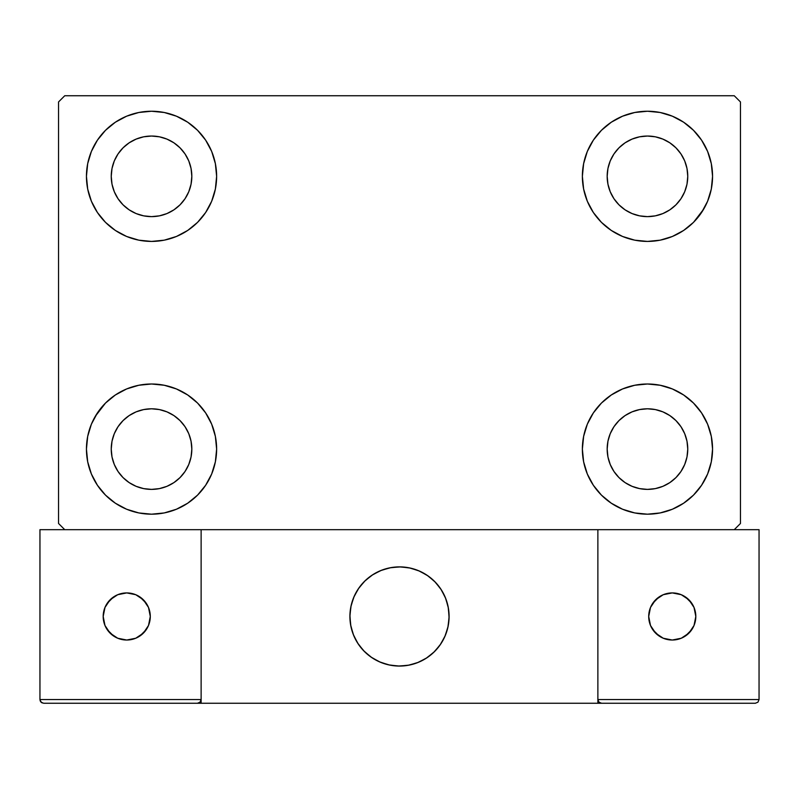 <?xml version="1.0" encoding="UTF-8"?>
<svg xmlns="http://www.w3.org/2000/svg" width="799" height="799" viewBox="0 0 799 799"><rect width="100%" height="100%" fill="white"/><g stroke="black" fill="none" stroke-linecap="round" stroke-linejoin="round"><path stroke-width="1.2" d="M86.442 449.098A65.089 65.089 0 0 1 151.53 383.999A65.089 65.089 0 0 1 216.629 449.098L215.37 461.792L211.675 474.007L205.653 485.253L197.563 495.12L187.695 503.21L176.439 509.233L164.234 512.938L151.53 514.186L138.836 512.938L126.622 509.233L115.376 503.21L105.508 495.12L97.418 485.253L91.396 474.007L87.69 461.792L86.442 449.098L87.69 436.394L91.396 424.179L97.418 412.933L105.508 403.066L115.376 394.976L126.622 388.953L138.836 385.258L151.53 383.999L164.234 385.258L176.439 388.953L187.695 394.976L197.563 403.066L205.653 412.933L211.675 424.179L215.37 436.394L216.629 449.098A65.089 65.089 0 0 1 151.53 514.186A65.089 65.089 0 0 1 86.442 449.098M582.371 176.329A65.089 65.089 0 0 1 647.47 111.241A65.089 65.089 0 0 1 712.558 176.329L711.31 189.033L707.604 201.238L701.582 212.494L693.492 222.362L683.624 230.452L672.378 236.464L660.164 240.169L647.47 241.418L634.766 240.169L622.561 236.464L611.305 230.452L601.437 222.362L593.347 212.494L587.325 201.238L583.63 189.033L582.371 176.329L583.63 163.635L587.325 151.42L593.347 140.165L601.437 130.307L611.305 122.207L622.561 116.195L634.766 112.489L647.47 111.241L660.164 112.489L672.378 116.195L683.624 122.207L693.492 130.307L701.582 140.165L707.604 151.42L711.31 163.635L712.558 176.329A65.089 65.089 0 0 1 647.47 241.418A65.089 65.089 0 0 1 582.371 176.329M582.371 449.098A65.089 65.089 0 0 1 647.47 383.999A65.089 65.089 0 0 1 712.558 449.098L711.31 461.792L707.604 474.007L701.582 485.253L693.492 495.12L683.624 503.21L672.378 509.233L660.164 512.938L647.47 514.186L634.766 512.938L622.561 509.233L611.305 503.21L601.437 495.12L593.347 485.253L587.325 474.007L583.63 461.792L582.371 449.098L583.63 436.394L587.325 424.179L593.347 412.933L601.437 403.066L611.305 394.976L622.561 388.953L634.766 385.258L647.47 383.999L660.164 385.258L672.378 388.953L683.624 394.976L693.492 403.066L701.582 412.933L707.604 424.179L711.31 436.394L712.558 449.098A65.089 65.089 0 0 1 647.47 514.186A65.089 65.089 0 0 1 582.371 449.098M86.442 176.329A65.089 65.089 0 0 1 151.53 111.241A65.089 65.089 0 0 1 216.629 176.329L215.37 189.033L211.675 201.238L205.653 212.494L197.563 222.362L187.695 230.452L176.439 236.464L164.234 240.169L151.53 241.418L138.836 240.169L126.622 236.464L115.376 230.452L105.508 222.362L97.418 212.494L91.396 201.238L87.69 189.033L86.442 176.329L87.69 163.635L91.396 151.42L97.418 140.165L105.508 130.307L115.376 122.207L126.622 116.195L138.836 112.489L151.53 111.241L164.234 112.489L176.439 116.195L187.695 122.207L197.563 130.307L205.653 140.165L211.675 151.42L215.37 163.635L216.629 176.329A65.089 65.089 0 0 1 151.53 241.418A65.089 65.089 0 0 1 86.442 176.329M114.307 191.75L118.032 198.721L114.307 191.75L112.01 184.189L111.241 176.329A40.29 40.29 0 0 1 151.53 136.04A40.29 40.29 0 0 1 191.83 176.329A40.29 40.29 0 0 1 151.53 216.629A40.29 40.29 0 0 1 111.241 176.329L112.01 168.469L114.307 160.909L118.032 153.947L123.046 147.835L129.148 142.831L136.11 139.106L129.148 142.831M610.236 464.509L613.962 471.48L610.236 464.509L607.949 456.958L607.17 449.098A40.29 40.29 0 0 1 647.47 408.798A40.29 40.29 0 0 1 687.759 449.098A40.29 40.29 0 0 1 647.47 489.387A40.29 40.29 0 0 1 607.17 449.098L607.949 441.228L610.236 433.677L613.962 426.706L618.975 420.604L625.078 415.59L618.975 420.604M610.236 191.75L613.962 198.721L610.236 191.75L607.949 184.189L607.17 176.329A40.29 40.29 0 0 1 647.47 136.04A40.29 40.29 0 0 1 687.759 176.329A40.29 40.29 0 0 1 647.47 216.629A40.29 40.29 0 0 1 607.17 176.329L607.949 168.469L610.236 160.909L613.962 153.947L618.975 147.835L625.078 142.831L618.975 147.835M114.307 464.509L118.032 471.48L114.307 464.509L112.01 456.958L111.241 449.098A40.29 40.29 0 0 1 151.53 408.798A40.29 40.29 0 0 1 191.83 449.098A40.29 40.29 0 0 1 151.53 489.387A40.29 40.29 0 0 1 111.241 449.098L112.01 441.228L114.307 433.677L118.032 426.706L123.046 420.604L129.148 415.59L136.11 411.865L129.148 415.59M734.251 95.74L64.749 95.74L58.547 101.942L58.547 523.485L64.749 529.677L734.251 529.677L740.453 523.485L740.453 101.942L734.251 95.74L64.749 95.74L58.547 101.942L58.547 523.485L64.749 529.677L734.251 529.677L740.453 523.485L740.453 101.942L734.251 95.74M95.311 416.299L105.508 403.066M124.205 508.174L115.376 503.21M674.795 117.253L683.624 122.207M703.689 209.128L693.492 222.362M660.164 240.169L647.47 241.418M647.47 383.999L660.164 385.258L672.378 388.953M693.492 403.066L701.582 412.933M105.508 222.362L97.418 212.494M166.951 213.563L173.922 209.837L166.951 213.563L159.4 215.85L151.53 216.629L143.67 215.85L136.11 213.563L129.148 209.837L123.046 204.824L118.032 198.721M185.038 198.721L188.764 191.75L185.038 198.721L180.025 204.824L173.922 209.837M188.764 160.909L185.038 153.947L188.764 160.909L191.051 168.469L191.83 176.329L191.051 184.189L188.764 191.75M166.951 139.106L159.4 136.809L166.951 139.106L173.922 142.831L180.025 147.835L185.038 153.947M662.89 486.321L669.852 482.596L662.89 486.321L655.33 488.608L647.47 489.387L639.6 488.608L632.049 486.321L625.078 482.596L618.975 477.582L613.962 471.48M680.968 471.48L684.693 464.509L680.968 471.48L675.954 477.582L669.852 482.596M684.693 433.677L680.968 426.706L684.693 433.677L686.99 441.228L687.759 449.098L686.99 456.958L684.693 464.509M662.89 411.865L655.33 409.577L662.89 411.865L669.852 415.59L675.954 420.604L680.968 426.706M632.049 411.865L625.078 415.59L632.049 411.865L639.6 409.577L647.47 408.798L655.33 409.577M601.437 222.362L599.01 219.795M662.89 213.563L669.852 209.837L662.89 213.563L655.33 215.85L647.47 216.629L639.6 215.85L632.049 213.563L625.078 209.837L618.975 204.824L613.962 198.721M680.968 198.721L684.693 191.75L680.968 198.721L675.954 204.824L669.852 209.837M684.693 160.909L680.968 153.947L684.693 160.909L686.99 168.469L687.759 176.329L686.99 184.189L684.693 191.75M662.89 139.106L655.33 136.809L662.89 139.106L669.852 142.831L675.954 147.835L680.968 153.947M632.049 139.106L625.078 142.831L632.049 139.106L639.6 136.809L647.47 136.04L655.33 136.809M197.563 403.066L199.99 405.632M166.951 486.321L173.922 482.596L166.951 486.321L159.4 488.608L151.53 489.387L143.67 488.608L136.11 486.321L129.148 482.596L123.046 477.582L118.032 471.48M185.038 471.48L188.764 464.509L185.038 471.48L180.025 477.582L173.922 482.596M188.764 433.677L185.038 426.706L188.764 433.677L191.051 441.228L191.83 449.098L191.051 456.958L188.764 464.509M166.951 411.865L159.4 409.577L166.951 411.865L173.922 415.59L180.025 420.604L185.038 426.706M115.376 122.207L113.957 123.186M97.418 140.165L95.57 143.091M87.69 189.033L88.18 191.251M197.563 222.362L199.99 219.795M136.11 139.106L143.67 136.809L151.53 136.04L159.4 136.809M711.31 436.394L710.82 434.177M601.437 403.066L599.01 405.632M683.624 503.21L685.043 502.241M701.582 485.253L703.43 482.326M711.31 163.635L707.604 151.42M87.69 461.792L91.396 474.007M136.11 411.865L143.67 409.577L151.53 408.798L159.4 409.577M349.902 616.468A49.598 49.598 0 0 1 399.5 566.881A49.598 49.598 0 0 1 449.098 616.468L448.139 606.791L445.323 597.492L440.738 588.913L434.566 581.402L427.056 575.23L418.476 570.656L409.178 567.829L399.5 566.881L389.822 567.829L380.524 570.656L371.944 575.23L364.434 581.402L358.262 588.913L353.677 597.492L350.861 606.791L349.902 616.468L350.861 626.146L353.677 635.445L358.262 644.024L364.434 651.535L371.944 657.707L380.524 662.291L389.822 665.108L399.5 666.066L409.178 665.108L418.476 662.291L427.056 657.707L434.566 651.535L440.738 644.024L445.323 635.445L448.139 626.146L449.098 616.468A49.598 49.598 0 0 1 399.5 666.066A49.598 49.598 0 0 1 349.902 616.468M759.05 699.534L597.872 699.534L597.872 529.677L597.872 699.534L759.05 699.534L757.961 702.171L759.05 699.534L759.05 529.677L759.05 699.534L757.961 702.171L755.335 703.26L597.872 703.26L597.872 529.677L597.872 703.26L201.128 703.26L201.128 529.677L597.872 529.677L201.128 529.677L201.128 699.534L201.128 529.677L39.95 529.677L201.128 529.677L201.128 703.26L43.665 703.26L197.413 703.26L200.04 702.171L201.128 699.534L39.95 699.534L39.95 529.677L39.95 699.534L41.039 702.171L43.665 703.26L41.039 702.171L42.247 702.97L40.23 700.963L41.039 702.171L39.95 699.534L40.23 700.963M597.872 699.534L598.96 702.171L598.151 700.963L598.96 702.171L601.587 703.26L197.413 703.26L200.04 702.171L197.413 703.26L200.04 702.171L201.128 699.534L39.95 699.534M350.082 620.693L350.741 625.517M351.86 630.251L353.438 634.855M355.465 639.28L357.912 643.495M360.758 647.44L363.984 651.085M375.56 659.904L379.934 662.041M394.007 665.757L398.861 666.056M403.725 665.887L408.549 665.227M413.283 664.109L417.887 662.531M422.311 660.503L426.516 658.056M430.471 655.21L434.117 651.984L430.471 655.21M437.433 648.418L440.379 644.553M442.936 640.408L445.073 636.034M448.788 621.962L449.088 617.108M448.918 612.244L448.259 607.42M447.14 602.686L445.562 598.081M443.535 593.657L441.088 589.452M438.242 585.507L435.016 581.852M423.44 573.033L419.066 570.895M404.993 567.18L400.139 566.881M395.275 567.06L390.451 567.709M385.717 568.828L381.113 570.416M376.689 572.434L372.484 574.88M368.529 577.737L364.883 580.953M361.567 584.518L358.621 588.394M356.064 592.528L353.927 596.903M350.212 610.975L349.912 615.829M391.081 567.6A49.598 49.598 0 0 1 448.369 608.049A49.598 49.598 0 0 1 407.919 665.347A49.598 49.598 0 0 1 350.631 624.888A49.598 49.598 0 0 1 391.081 567.6L381.702 570.176L373.013 574.541L365.343 580.513L358.991 587.864L354.187 596.324L351.121 605.552L349.922 615.2L350.631 624.888L353.208 634.266L357.572 642.955L363.545 650.626L370.896 656.988L379.355 661.782L388.574 664.848L398.222 666.046L407.919 665.347L417.298 662.761L425.987 658.396L433.657 652.423L440.009 645.073L444.813 636.623L447.879 627.395L449.078 617.747L448.369 608.049L445.792 598.671L441.428 589.982L435.455 582.311L428.104 575.959L419.645 571.155L410.426 568.099L400.778 566.891L391.081 567.6M597.872 529.677L759.05 529.677L597.872 529.677M598.96 702.171L598.151 700.963L598.96 702.171L601.587 703.26L598.96 702.171L601.587 703.26L755.335 703.26L757.961 702.171M200.849 700.963L201.128 699.534L200.04 702.171M420.054 571.335L419.475 571.075M410.856 568.189L410.237 568.049M401.218 566.91L400.579 566.891M391.51 567.52L390.891 567.63M382.122 570.027L381.523 570.246M373.393 574.301L372.853 574.641M359.24 587.505L358.871 588.024M354.366 595.914L354.107 596.493M351.22 605.113L351.081 605.742M349.932 614.751L349.922 615.39M350.551 624.458L350.661 625.088M353.048 633.847L353.278 634.446M357.333 642.576L357.672 643.115M370.536 656.728L371.056 657.098M378.946 661.602L379.525 661.862M388.144 664.748L388.763 664.888M397.782 666.036L398.421 666.046M407.49 665.417L408.109 665.307M416.878 662.92L417.478 662.691M425.607 658.636L426.147 658.296M439.76 645.432L440.129 644.913M444.634 637.023L444.893 636.443M447.78 627.824L447.919 627.205M449.068 618.186L449.078 617.547M448.449 608.488L448.339 607.859M445.952 599.09L445.722 598.491M441.667 590.361L441.328 589.822M428.464 576.209L427.944 575.849M695.819 616.468A23.561 23.561 0 0 1 672.259 640.029A23.561 23.561 0 0 1 648.708 616.468A23.561 23.561 0 0 1 672.259 592.918A23.561 23.561 0 0 1 695.819 616.468L694.021 607.46L688.918 599.809L681.277 594.706L672.259 592.918L663.25 594.706L655.609 599.809L650.496 607.46L648.708 616.468L650.496 625.487L655.609 633.128L663.25 638.231L672.259 640.029L681.277 638.231L688.918 633.128L694.021 625.487L695.819 616.468M652.673 629.562L659.175 636.054M685.352 636.054L691.844 629.562M691.844 603.385L685.352 596.883M659.175 596.883L652.673 603.385M126.741 592.918A23.561 23.561 0 0 1 150.292 616.468A23.561 23.561 0 0 1 126.741 640.029A23.561 23.561 0 0 1 103.181 616.468A23.561 23.561 0 0 1 126.741 592.918L117.723 594.706L110.082 599.809L104.979 607.46L103.181 616.468L104.979 625.487L110.082 633.128L117.723 638.231L126.741 640.029L135.75 638.231L143.391 633.128L148.504 625.487L150.292 616.468L148.504 607.46L143.391 599.809L135.75 594.706L126.741 592.918M139.825 636.054L146.327 629.562M146.327 603.385L139.825 596.883M113.648 596.883L107.156 603.385M107.156 629.562L113.648 636.054"/></g></svg>
